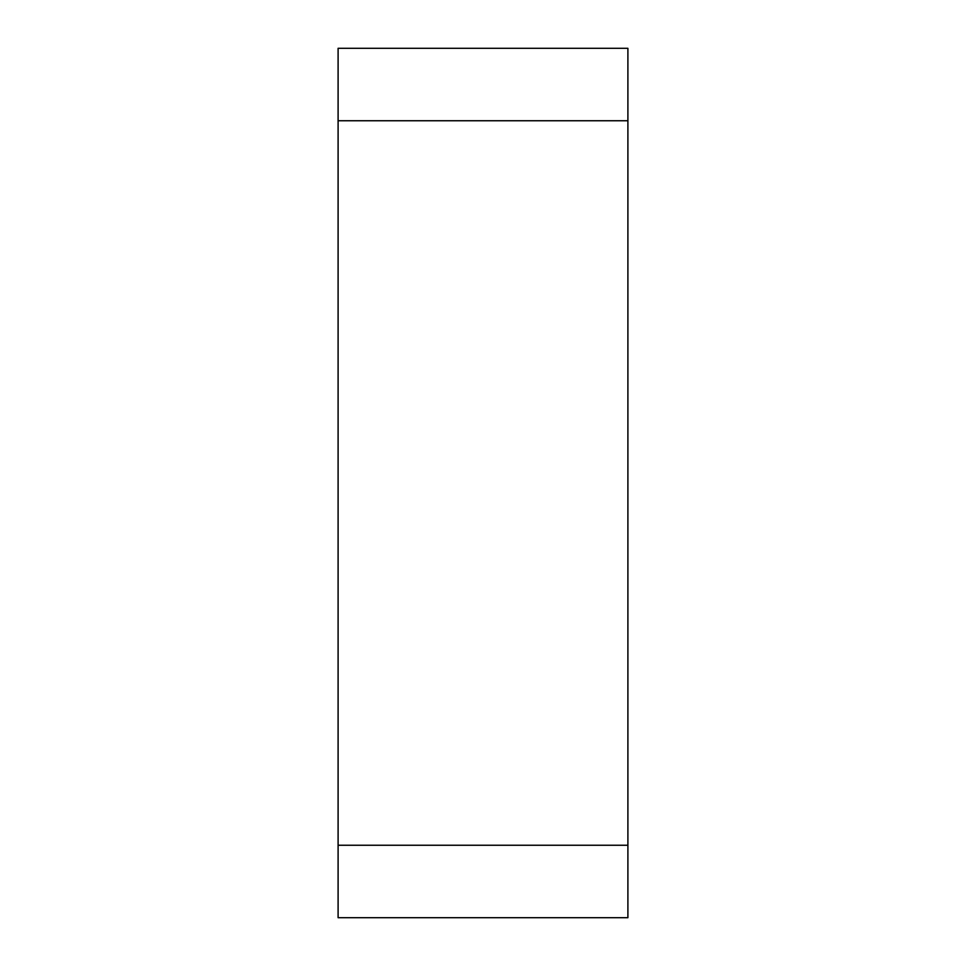 <?xml version="1.0" encoding="UTF-8"?>
<svg xmlns="http://www.w3.org/2000/svg" width="966" height="966" viewBox="0 0 966 966"><rect width="100%" height="100%" fill="white"/><g stroke="black" fill="none" stroke-linecap="round" stroke-linejoin="round"><path stroke-width="1.45" d="M338.1 917.7L338.1 48.3L627.9 48.3L627.9 917.7L338.1 917.7M627.9 48.3L627.9 917.7L627.9 48.3L627.9 120.75L338.1 120.75M338.1 845.25L627.9 845.25"/></g></svg>
